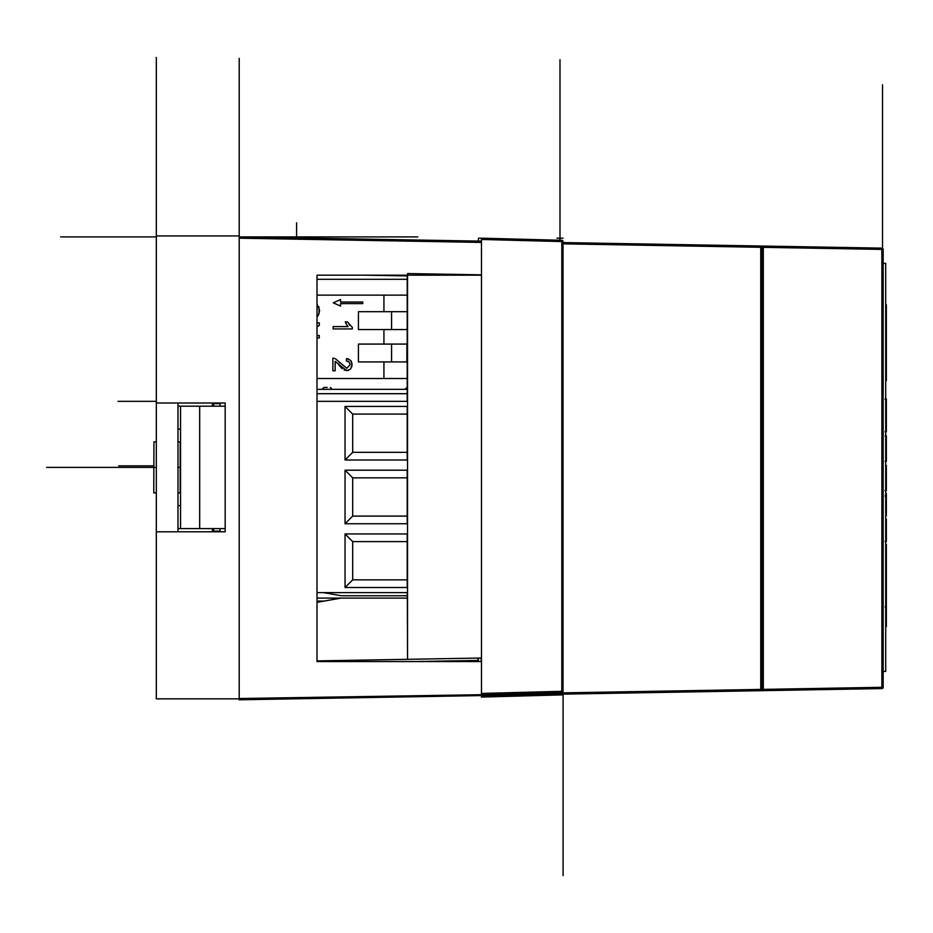 <?xml version="1.0" encoding="UTF-8"?>
<svg xmlns="http://www.w3.org/2000/svg" width="933" height="933" viewBox="0 0 933 933"><rect width="100%" height="100%" fill="white"/><g stroke="black" fill="none" stroke-linecap="round" stroke-linejoin="round"><path stroke-width="1.4" d="M156.312 57.426L156.312 402.998L225.18 402.998L225.18 406.182L225.18 402.998L220.071 402.998L220.071 406.182M220.071 528.591L220.071 531.787L225.18 531.787L225.18 528.591L225.18 531.787L156.312 531.787L156.312 698.84L239.198 698.84L239.198 58.394M220.071 531.145L213.692 531.145L213.692 528.591M213.692 406.182L213.692 402.998M213.692 531.145L213.692 531.787M156.312 402.998L156.312 531.787M177.993 402.998L177.993 531.787M156.312 235.944L239.198 235.944M212.421 402.998L212.421 406.182M212.421 528.591L212.421 531.787M177.993 528.591L225.18 528.591L225.18 406.182L177.993 406.182M177.993 429.133L180.547 429.133M180.547 505.639L177.993 505.639M153.945 441.88L153.77 492.892L153.945 441.88L156.312 441.88M180.547 492.892L177.993 492.892M156.312 492.892L153.945 492.892M177.993 441.88L180.186 441.88L180.186 492.892M180.547 528.591L180.547 406.182M762.354 246.324L763.299 247.338L760.78 246.02L881.907 248.131L881.883 249.403L763.299 247.338L763.299 689.382L881.883 687.306L881.907 688.577A1.271 1.271 0 0 0 883.166 687.306L881.883 687.306L881.883 249.403L883.166 249.403A1.271 1.271 0 0 0 881.907 248.131A1.271 1.271 0 0 1 883.166 249.403L883.166 687.306A1.271 1.271 0 0 1 881.907 688.577L239.198 699.797L239.198 698.84L239.198 699.797L480.227 695.598L481.428 694.7L561.783 692.589A1.271 1.271 90 0 0 563.019 691.318L561.806 691.318L561.783 692.589L481.463 694.7L239.198 698.525M478.081 661.544L478.081 658.092M407.22 401.342L407.22 275.165L317.01 275.165L317.01 661.544L481.486 661.544L481.486 694.292M478.407 661.544L478.407 658.08M481.171 658.033L481.171 661.544L317.01 661.544M417.727 236.912L239.198 236.912L480.227 241.122L481.486 242.393L481.486 275.165L317.01 275.165M763.299 247.338L760.768 246.02L563.019 242.568M761.934 689.872L763.299 689.382L760.745 689.417L760.745 247.292L762.016 247.292L761.993 689.685M407.22 592.618L407.22 598.1L317.01 598.1L317.01 592.618L407.534 592.618M481.486 694.315L480.227 695.598M760.885 246.02L761.993 247.023M762.016 247.292A1.271 1.271 0 0 0 760.768 246.02L761.934 246.837M760.768 690.7A1.271 1.271 0 0 0 762.016 689.417A1.271 1.271 0 0 1 760.768 690.7L760.745 689.417L527.577 693.487M883.166 671.422L885.709 671.422L885.709 263.363L883.166 263.363M317.01 602.345L341.058 598.1L407.359 598.1L407.534 659.316L407.534 273.556L481.486 274.85L481.486 693.429L561.806 691.318L561.806 241.565L563.019 241.565A1.271 1.271 90 0 0 561.783 240.294L478.407 238.183L478.384 241.087M407.22 406.438L407.22 459.992M407.22 470.197L407.22 523.751M407.22 533.956L407.22 587.51M481.486 658.022L407.534 659.316M481.486 274.85L481.463 238.183L561.783 240.294L561.806 241.565L481.486 239.466M341.058 598.1L317.01 602.321M407.359 659.328L317.01 660.902M423.78 661.544L421.016 661.544M561.864 694.164L561.853 694.945A1.271 1.271 0 0 0 563.007 694.152A1.271 1.271 0 0 1 562.972 694.222M562.564 694.7A1.271 1.271 0 0 1 562.459 694.77L562.319 694.852A1.271 1.271 0 0 1 562.156 694.898L481.486 697.056L481.486 695.575M407.22 275.911L364.85 275.165M407.22 595.744L341.21 595.744L323.483 592.618M478.081 660.447L415.488 661.544M504.951 695.167L481.486 695.773L481.486 697.056M885.709 604.316L886.35 604.316L886.35 626.649L885.709 626.649L886.35 626.649M885.709 323.658L886.35 323.658L886.35 380.582L885.709 380.582M885.709 327.705L886.35 327.705M885.709 332.136L886.35 332.136M885.709 377.06L886.35 377.06M885.709 304.683L886.35 304.683L886.35 323.658M885.709 315.401L886.35 315.401M885.709 398.974L886.35 398.974L886.35 431.781L885.709 431.781L886.35 431.792L885.079 431.792M885.709 435.828L886.35 435.828L886.35 461.287L885.079 461.287M885.709 493.487L886.35 493.487L886.35 515.821L885.709 515.821L886.35 515.821M885.709 465.415L886.35 465.415L886.35 490.56L885.079 490.56M885.709 468.319L886.35 468.319L885.709 468.331M885.709 490.548L886.35 490.548M885.709 487.644L886.35 487.644M885.709 570.996L886.35 570.996L886.35 577.982L885.709 577.982M885.709 574.576L886.35 574.576M885.709 544.429L886.35 544.429L886.35 570.996M885.709 547.648L886.35 547.648M885.709 551.251L886.35 551.251M885.709 519.016L886.35 519.016L886.35 541.408L885.079 541.408M885.709 538.504L886.35 538.504M885.709 541.408L886.35 541.408L885.709 541.408M885.709 537.665L886.35 537.665M885.709 521.909L886.35 521.909L885.709 521.92M885.709 578.495L886.35 578.495L886.35 603.663L885.709 603.663M885.709 589.516L886.35 589.516M885.709 592.63L886.35 592.63M324.183 601.05L317.01 601.05M317.01 326.947L319.273 325.442L319.273 322.841L317.01 322.841M317.01 337.921L319.273 337.921L319.273 335.495L317.01 335.495M348.091 326.597L333.139 326.597L333.139 328.941L352.336 328.941L352.336 327.425L347.543 321.897L345.268 321.897L347.368 325.722M346.481 324.369L345.268 321.897M349.094 324.497L349.782 325.337M333.244 302.817L340.58 306.082L340.58 303.61L362.774 303.61L362.774 302.012L340.58 302.012L340.58 299.54L333.244 302.817M317.01 316.94L318.34 315.249L319.611 310.467L317.01 303.96M317.01 308.077L317.01 312.835M318.888 306.677L319.144 313.465M332.894 358.12L334.527 358.4L332.894 358.12L332.894 370.763L335.157 370.763L335.157 361.386L346.784 370.728L350.575 369.13L352.091 364.768L350.68 360.418L346.563 358.552L346.318 360.978L349.129 362.004L350.155 364.71L346.843 368.313L335.495 358.843M349.082 361.957L347.636 361.141M338.714 361.561L339.962 363.019M337.105 363.077L336.393 362.342M348.72 370.389L344.114 370.063M342.201 368.698L338.831 365.083M351.869 362.762L351.846 366.786M346.563 358.552L348.452 358.948M350.621 360.36L351.379 361.444M407.22 378.518L383.929 378.518L383.929 361.934L358.424 361.934L358.424 344.079L383.929 344.079L383.929 329.547L358.424 329.547L358.424 311.692L383.929 311.692L383.929 295.12L317.01 295.12M383.929 378.518L317.01 378.518M383.929 361.934L407.22 361.934M383.929 329.547L391.58 329.547L391.58 311.692L383.929 311.692M407.22 311.692L407.22 329.547M407.22 344.079L383.929 344.079M383.929 295.12L407.22 295.12M391.58 344.079L391.58 361.934M406.881 361.934L406.881 344.079M391.58 311.692L406.881 311.692M406.881 329.547L391.58 329.547M407.534 401.342L317.01 401.342M407.534 533.956L345.035 533.956L345.035 587.51L352.686 579.86L407.22 579.86M407.534 587.51L345.035 587.51M407.534 470.197L345.035 470.197L345.035 523.751L352.686 516.101L407.22 516.101M407.534 523.751L345.035 523.751M407.534 406.438L345.035 406.438L345.035 459.992L352.686 452.342L407.22 452.342M407.534 459.992L345.035 459.992M407.22 393.691L317.01 393.691M345.035 406.438L352.686 414.089L407.22 414.089M352.686 414.089L352.686 452.342M345.035 470.197L352.686 477.848L407.22 477.848M352.686 477.848L352.686 516.101M345.035 533.956L352.686 541.606L407.22 541.606M352.686 541.606L352.686 579.86M327.191 387.44L323.996 387.44L327.191 387.44M317.01 389.353L407.22 389.353M180.186 467.386L177.993 467.386M156.312 467.386L46.65 467.386M156.312 236.912L60.68 236.912M882.525 84.845L882.525 248.306M556.873 238.183L563.1 238.183M559.987 59.665L559.987 240.248M563.089 875.574L563.089 694.152M118.059 401.342L156.312 401.342M296.589 222.812L296.589 237.915M118.701 465.859L153.77 465.859M220.071 403.627L213.692 403.627M199.674 528.591L199.674 406.182M760.768 246.02L760.745 247.292L563.019 243.84M481.486 242.417L239.198 238.183M563.019 691.318L563.019 241.565L563.019 691.318L561.783 692.589M885.709 606.812L885.079 606.812M885.709 625.297L886.35 625.297M885.709 618.147L886.35 618.147M885.709 613.996L886.35 613.996M885.709 409.307L886.35 409.307M885.709 421.599L886.35 421.599M885.709 452.563L886.35 452.563M885.709 459.339L886.35 459.339M885.709 444.551L886.35 444.551M885.709 461.287L886.35 461.287L885.709 461.287M885.709 495.983L885.079 495.983M885.709 503.167L886.35 503.167M885.709 507.319L886.35 507.319M885.709 514.468L886.35 514.468M885.709 490.56L886.35 490.56M885.709 481.836L886.35 481.836M885.709 474.151L886.35 474.151M885.709 532.638L886.35 532.638M885.709 527.472L886.35 527.472M563.019 241.565L561.783 240.294M561.853 694.945L563.089 693.767M886.35 398.974L885.079 398.974M886.35 435.828L885.079 435.828M404.969 389.353L406.881 387.44M332.288 389.353L330.375 387.44M322.083 389.353L323.996 387.44M407.22 279.305L317.01 279.305"/></g></svg>
